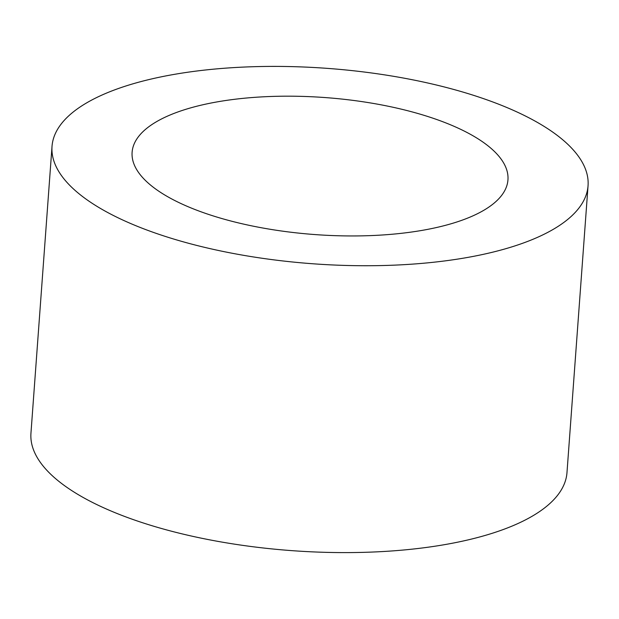 <?xml version="1.0" encoding="UTF-8"?>
<svg xmlns="http://www.w3.org/2000/svg" width="619" height="619" viewBox="0 0 619 619"><rect width="100%" height="100%" fill="white"/><g stroke="black" fill="none" stroke-linecap="round" stroke-linejoin="round"><path stroke-width="0.93" d="M218.337 101.686A188.424 68.694 -175.8 0 1 412.293 111.946A188.424 68.694 -175.8 0 1 507.951 179.866A188.424 68.694 -175.8 0 1 421.732 230.446A188.424 68.694 -175.8 0 1 227.777 220.186A188.424 68.694 -175.8 0 1 132.11 152.266A188.424 68.694 -175.8 0 1 218.337 101.686M588.05 185.746L566.981 472.614A268.739 97.972 -175.8 0 1 444.009 544.751A268.739 97.972 -175.8 0 1 167.385 530.119A268.739 97.972 -175.8 0 1 30.95 433.254L52.019 146.386A268.739 97.972 -175.8 0 1 174.991 74.249A268.739 97.972 -175.8 0 1 451.615 88.881A268.739 97.972 -175.8 0 1 588.05 185.746A268.739 97.972 -175.8 0 1 465.078 257.883A268.739 97.972 -175.8 0 1 188.447 243.252A268.739 97.972 -175.8 0 1 52.019 146.386"/></g></svg>
